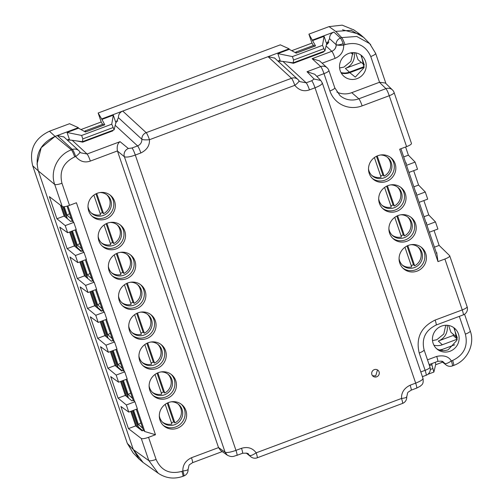 <?xml version="1.0" encoding="UTF-8"?>
<svg xmlns="http://www.w3.org/2000/svg" width="503" height="503" viewBox="0 0 503 503"><rect width="100%" height="100%" fill="white"/><g stroke="black" fill="none" stroke-linecap="round" stroke-linejoin="round"><path stroke-width="0.75" d="M142.877 462.326L139.136 459.138L133.301 449.563L127.316 443.376L32.714 165.801L38.341 170.945L133.301 449.563L143.097 462.477M36.989 164.154L41.208 147.693L55.072 136.376L78.336 127.674L69.546 123.707L49.445 131.226C34.437 138.426 28.86 149.951 32.714 165.801M67.169 139.941L69.326 139.136L67.056 132.478L78.512 128.196L85.466 132L104.794 124.769L101.669 118.941L289.106 48.81L280.316 44.842L98.148 113.005L101.204 121.971L80.977 129.541M353.93 29.96L342.178 25.15L329.019 26.615L308.917 34.141L311.973 43.107L291.746 50.677M127.316 443.376L133.15 452.945L138.973 458.969M78.512 128.196L78.336 127.674M101.204 121.971L102.581 124.373M101.669 118.941L98.148 113.005M277.939 61.077L280.096 60.272L277.826 53.614L289.282 49.332L289.106 48.81M289.282 49.332L296.229 53.136L315.563 45.905L308.917 34.141M311.973 43.107L313.35 45.509M312.438 40.077L333.891 32.047C330.974 33.317 329.54 35.531 329.584 38.674L336.105 44.673A6.482 6.237 -47.4 0 1 340.424 38.065L333.891 32.047M342.512 29.784L360.173 34.399L363.87 37.612M442.59 362.147L435.636 364.75M67.798 139.708L82.41 141.689L82.813 138.897L81.637 135.458L67.056 132.478M81.637 135.458L111.748 124.191L113.307 115.174L101.851 119.463M116.092 121.638L114.131 129.824L82.41 141.689M117.752 121.016L115.571 121.833L113.307 115.174M278.561 60.844L293.174 62.825L293.576 60.033L292.406 56.594L277.826 53.614M292.406 56.594L322.517 45.327L324.07 36.31L312.615 40.598M293.174 62.825L324.894 50.96L326.862 42.774M435.183 362.323L435.787 364.103L433.875 372.069L427.82 374.333M328.924 42.001L326.34 42.969L324.07 36.31M429.468 365.631L431.838 364.738L432.058 363.493M339.6 67.955L343.939 67.1L350.887 61.366L352.836 52.639M432.517 340.581L436.856 339.726L443.803 333.992L445.752 325.265M111.748 124.191L114.131 129.824M82.813 138.897L112.917 127.63M62.762 209.242L61.951 209.55M123.889 388.605L123.078 388.907M328.415 42.856A18.8 18.158 130.8 0 0 327.12 44.264M322.517 45.327L324.894 50.96M293.576 60.033L323.687 48.766M457.378 339.129L453.165 335.482A19.076 18.429 130.8 0 0 453.398 334.42M431.838 364.738L433.875 372.069M432.706 368.63L430.317 369.523M361.267 62.473L345.372 68.421A13.612 13.153 130.8 0 0 354.156 52.652M340.977 72.539A13.965 13.493 130.8 0 0 349.409 72.136L364.229 66.591M453.165 335.482L438.289 341.047A13.612 13.153 130.8 0 0 447.073 325.278M433.894 345.165A13.965 13.493 130.8 0 0 442.326 344.762L457.145 339.217M124.656 393.547L125.467 393.239M63.529 214.184L64.34 213.882M439.308 349.956A18.448 17.825 -49.2 0 0 443.734 348.9L454.712 344.794M355.684 52.84L358.004 59.65L364.442 65.082M448.601 325.466L450.921 332.276L457.359 337.714M453.825 327.686L457.252 337.752M360.909 55.06L364.335 65.12M126.077 379.407L133.226 400.375L134.936 401.759L126.354 404.965L128.781 412.102L120.896 406.493L128.441 428.619L141.286 438.497L148.825 460.61L133.301 449.563L38.341 170.945C34.493 155.094 40.07 143.575 55.072 136.376L71.426 149.844L72.413 149.473A6.482 0.824 69.5 0 1 75.695 156.527C79.883 161.52 84.774 163.029 90.37 161.067L117.425 150.938C116.734 146.436 117.614 143.349 120.06 141.67L128.378 148.523L132.025 147.989L137.577 145.908C140.456 144.638 141.89 142.424 141.865 139.268C143.041 139.884 145.574 140.035 149.466 139.715L294.796 85.334C298.983 90.326 303.875 91.842 309.471 89.874L315.016 87.799C320.323 85.673 322.706 83.995 322.165 82.756L320.782 80.48L314.777 74.274L307.031 71.715L320.713 66.591A6.482 0.824 69.5 0 1 323.995 73.645L329.899 90.968A25.93 25.049 130.8 0 0 362.141 105.869L389.24 95.727L406.587 146.625L399.665 149.215L437.975 261.617L437.038 254.769L429.348 232.223M63.944 136.973L57.285 135.546L55.072 136.376L49.445 131.226M67.22 139.985L71.564 140.218M115.646 123.512L118.419 117.689C118.368 114.546 119.802 112.332 122.719 111.062L268.055 56.682L274.713 58.109M277.983 61.121L282.334 61.353M326.378 44.773L329.584 38.674M385.946 83.592L375.647 53.368L369.724 43.667L363.707 37.442L351.169 30.331L335.702 31.375L341.707 37.587L356.746 36.461L369.724 43.66L370.742 44.78M364.071 67.308L349.767 72.658A14.291 13.807 -49.2 0 1 341.292 73.111M436.535 253.292L437.006 253.116L436.208 252.336M426.311 223.294L426.783 223.118L425.959 222.269M416.119 193.404L416.591 193.227L415.767 192.372M405.934 163.506L406.405 163.33L405.581 162.482M67.025 206.142L72.092 221.012L70.778 221.502L64.164 216.057L60.454 205.161M75.136 229.94L82.285 250.903L80.97 251.399L74.356 245.948L69.603 232.009M85.328 259.831L92.47 280.8L91.156 281.29L84.542 275.839L79.795 261.906M95.513 289.728L102.656 310.691L101.342 311.187L94.727 305.736L89.98 291.797M105.699 319.619L112.848 340.588L111.534 341.078L104.92 335.627L100.166 321.687M115.891 349.516L123.034 370.478L121.72 370.969L115.105 365.524L110.358 351.584M133.226 400.375L131.912 400.866L125.297 395.415L120.544 381.475M136.269 409.297L143.449 430.373L142.135 430.864L135.684 425.903L130.736 411.372M247.778 453.687L249.626 455.454A6.482 6.288 128.8 0 0 250.852 456.787A6.482 6.482 0 0 0 257.19 457.812L402.519 403.431A6.482 6.482 0 0 0 406.713 396.924C408.172 390.976 406.839 393.283 411.127 390.183L416.679 388.109L420.489 386.097C421.042 384.883 423.979 385.065 422.992 378.394L322.304 82.97L320.782 80.48L314.105 79.028L307.031 71.715M143.449 430.373L144.795 431.53L155.477 434.73L148.555 437.321L156.093 459.434C152.428 460.704 150.007 461.1 148.825 460.61L158.206 473.229C165.852 478.347 174.076 479.378 182.885 476.328L183.853 475.964M126.354 404.965L118.048 398.125L110.71 376.596L118.595 382.205L116.162 375.075L107.862 368.234L100.525 346.705L108.403 352.314L105.976 345.184L97.67 338.343L90.333 316.808L98.217 322.423L95.784 315.287L87.484 308.446L80.147 286.917L88.031 292.526L85.598 285.396L77.292 278.555L69.955 257.027L77.839 262.635L75.412 255.499L67.106 248.658L59.769 227.13L67.653 232.738L65.22 225.608L56.921 218.767L49.376 196.642L62.227 206.526L54.689 184.412C49.784 171.139 57.807 154.566 71.426 149.844C72.319 150.925 73.413 153.277 74.702 156.898L75.695 156.527C78.94 154.081 80.285 152.484 79.732 151.73L79.801 151.805A6.482 6.482 0 0 0 78.82 150.667A6.482 6.237 132.6 0 0 72.413 149.473L57.285 135.546M79.845 151.887L80.65 152.799M79.801 151.805L80.656 152.799L87.088 154.012L120.06 141.67M88.522 139.4L88.691 139.891L82.668 142.148L76.513 140.89M88.691 139.891L112.779 130.881L112.879 130.29M87.95 139.62L88.415 139.997M298.945 80.694L299.757 81.605L306.189 82.819L311.734 80.744L314.105 79.028M326.076 46.031L331.817 51.312A6.482 0.824 69.5 0 1 335.099 58.367C340.871 55.802 343.744 51.388 343.706 45.119L344.989 44.635C357.08 41.391 365.675 45.364 370.774 56.556L379.539 82.266L385.348 83.014L392.503 89.993A6.482 6.275 -45.7 0 0 385.939 88.654C386.977 89.993 388.077 92.351 389.24 95.727A6.482 1.459 161.2 0 0 394.113 92.546L411.46 143.443A6.482 1.459 161.2 0 1 406.587 146.625M323.649 51.425L323.542 52.016L293.431 63.284L287.282 62.026M298.713 60.756L299.184 61.133M403.689 156.93L408.386 155.176L405.6 146.995M408.386 155.176L415.088 162.104L417.521 169.241L408.939 172.447L400.904 148.756M413.875 186.82L418.571 185.066L413.667 170.68M418.571 185.066L425.28 192.001L427.707 199.131L419.125 202.344L408.977 172.435M435.466 221.892L426.884 225.105L429.317 232.235L437.899 229.028L435.466 221.892L428.763 214.957L423.859 200.571M434.045 230.468L439.144 245.414L434.447 247.174M422.407 376.678L426.11 375.288A6.482 0.824 -110.5 0 0 425.11 370.315L419.206 352.993C415.679 337.934 420.992 326.956 435.139 320.065L462.244 309.923L444.897 259.026C448.437 257.611 450.028 256.505 449.676 255.7L439.144 245.414M442.055 361.368L444.79 363.568A6.482 6.288 128.8 0 0 446.016 364.901A6.482 6.482 0 0 0 452.354 365.926L453.637 365.442C467.205 360.739 475.172 344.335 470.248 330.943L464.552 314.237M357.149 78.6A13.612 13.153 -49.2 0 1 344.643 76.884A13.612 13.153 -49.2 0 1 339.714 64.239A13.612 13.153 -49.2 0 1 348.592 53.488A13.612 13.153 -49.2 0 1 362.405 56.33A13.612 13.153 -49.2 0 1 357.149 78.6M454.391 328.119L456.875 340.355L448.223 349.742A13.782 13.317 -49.2 0 1 436.598 348.711M450.066 351.226A13.612 13.153 -49.2 0 1 437.56 349.51A13.612 13.153 -49.2 0 1 432.63 336.865A13.612 13.153 -49.2 0 1 441.508 326.114A13.612 13.153 130.8 0 1 455.322 328.956A13.612 13.153 130.8 0 1 450.066 351.226M444.897 259.026L437.975 261.617M419.206 352.993A6.482 1.459 -18.8 0 0 424.073 349.805C421.432 338.563 425.456 330.308 436.145 325.039L463.25 314.897A6.482 0.824 -110.5 0 0 462.244 309.923A6.482 1.459 -18.8 0 0 467.111 306.736L449.676 255.7M426.884 225.105L419.162 202.332M428.763 214.957L424.067 216.718M416.691 195.214L425.28 192.001M415.088 162.104L406.506 165.317M62.227 206.526C63.391 207.029 65.811 206.639 69.496 205.35L76.418 202.759L155.477 434.73M64.164 216.057L56.921 218.767M72.092 221.012L73.803 222.395L65.22 225.608M73.803 222.395L76.236 229.531L67.653 232.738M74.356 245.948L67.106 248.658M82.285 250.903L83.995 252.292L75.412 255.499M83.995 252.292L86.422 259.422L77.839 262.635M84.542 275.839L77.292 278.555M92.47 280.8L94.18 282.183L85.598 285.396M94.18 282.183L96.614 289.313L88.031 292.526M94.727 305.736L87.484 308.446M102.656 310.691L104.366 312.074L95.784 315.287M104.366 312.074L106.799 319.21L98.217 322.423M104.92 335.627L97.67 338.343M112.848 340.588L114.558 341.971L105.976 345.184M114.558 341.971L116.992 349.101L108.403 352.314M115.105 365.524L107.862 368.234M123.034 370.478L124.744 371.862L116.162 375.075M124.744 371.862L127.177 378.998L118.595 382.205M125.297 395.415L118.048 398.125M134.936 401.759L137.363 408.889L128.781 412.102M135.684 425.903L128.441 428.619M141.286 438.497C142.45 439 144.877 438.61 148.555 437.321M117.425 150.938A6.482 6.218 129.5 0 0 117.463 151.045L218.503 447.507L225.086 452.191C226.815 452.914 230.443 452.31 235.964 450.374L241.509 448.299C247.74 446.519 252.632 448.035 256.184 452.832A6.482 0.824 69.5 0 1 257.19 457.812M246.891 453.26L249.626 455.454C250.538 455.957 252.726 455.083 256.184 452.832L401.513 398.451A6.482 0.824 69.5 0 1 402.519 403.431M218.503 447.507A6.482 6.269 125.4 0 0 218.535 447.607L220.509 450.348L227.325 455.202C232.619 457.818 233.807 455.963 236.97 455.347L242.515 453.272C246.627 453.04 248.589 453.329 248.407 454.127M218.535 447.607L191.48 457.73C185.532 460.666 182.664 465.086 182.872 470.978C186.6 470.525 188.298 469.947 187.952 469.249M156.093 459.434C161.193 470.626 169.788 474.599 181.879 471.355L182.872 470.984C184.035 474.637 184.305 476.272 183.664 475.882M85.133 131.817L84.994 130.95L103.058 124.191L104.002 125.065M106.586 132.641L106.755 133.132M103.976 124.983L85.938 131.824M117.463 151.045L124.392 156.754C126.555 157.483 130.195 156.911 135.307 155.037L140.859 152.962C146.882 149.982 149.749 145.562 149.466 139.715C148.083 135.873 146.989 133.521 146.184 132.66L122.719 111.062M84.994 130.95L85.912 131.748M118.419 117.689L141.865 139.268A6.482 6.237 -47.4 0 1 146.184 132.66L291.514 78.286A6.482 0.824 69.5 0 1 294.796 85.334C298.04 82.894 299.386 81.291 298.832 80.537L298.901 80.612A6.482 6.482 0 0 0 297.921 79.474A6.482 6.237 132.6 0 0 291.514 78.286L268.055 56.682M312.118 58.681L320.713 66.591A6.482 6.237 -47.4 0 1 327.12 67.779L319.675 60.932L312.118 58.681L331.817 51.312C334.772 49.91 336.23 47.722 336.199 44.742A6.262 1.515 161.3 0 1 336.105 44.673A6.482 6.237 132.6 0 1 331.779 51.281M295.896 52.953L295.764 52.086L313.828 45.327L314.771 46.201M317.355 53.777L317.525 54.267M314.746 46.119L296.707 52.96M299.455 61.026L299.291 60.536M295.764 52.086L296.682 52.884M336.199 44.742C337.588 45.188 339.915 44.824 343.184 43.654A6.482 0.824 69.5 0 1 343.706 45.119C339.984 45.427 337.482 45.301 336.199 44.742M336.891 92.062A19.447 18.787 130.8 0 0 351.742 92.665L379.432 82.303A6.482 6.275 -45.7 0 1 379.539 82.266M429.116 364.593L437.685 361.387A6.482 0.824 -110.5 0 0 436.679 356.413C443.765 354.942 448.657 356.451 451.348 360.947C448.469 362.921 446.312 363.82 444.885 363.631L443.558 362.235A6.482 6.288 128.8 0 0 443.281 362.022M443.558 362.235A6.482 6.288 128.8 0 1 444.79 363.568L444.885 363.631M406.594 396.716C406.94 397.42 405.248 397.999 401.513 398.451C401.306 392.554 404.179 388.14 410.127 385.204L415.673 383.129C421.024 380.985 423.419 379.337 422.853 378.187M349.767 72.658L355.307 77.116L363.958 67.729L361.475 55.493M410.876 217.183A13.939 13.462 -49.2 0 1 405.412 239.9A13.939 13.462 -49.2 0 1 392.705 238.215M421.068 247.08A13.939 13.462 -49.2 0 1 415.597 269.79A13.939 13.462 -49.2 0 1 402.89 268.112M400.69 187.292A13.939 13.462 -49.2 0 1 395.226 210.002A13.939 13.462 -49.2 0 1 382.519 208.324M390.498 157.395A13.939 13.462 -49.2 0 1 385.034 180.112A13.939 13.462 -49.2 0 1 372.327 178.427M406.933 241.214A13.939 13.462 130.8 0 0 411.661 217.812A13.939 13.462 130.8 0 0 398.169 215.504A13.939 13.462 130.8 0 0 393.44 238.9A13.939 13.462 130.8 0 0 406.933 241.214M417.119 271.104A13.939 13.462 130.8 0 0 421.854 247.702A13.939 13.462 130.8 0 0 408.361 245.395A13.939 13.462 130.8 0 0 403.626 268.797A13.939 13.462 130.8 0 0 417.119 271.104M387.983 185.607A13.939 13.462 130.8 0 0 383.248 209.009A13.939 13.462 130.8 0 0 396.741 211.317A13.939 13.462 130.8 0 0 401.476 187.915A13.939 13.462 130.8 0 0 387.983 185.607M377.791 155.716A13.939 13.462 130.8 0 0 373.063 179.118A13.939 13.462 130.8 0 0 386.555 181.426A13.939 13.462 130.8 0 0 391.284 158.024A13.939 13.462 130.8 0 0 377.791 155.716M181.294 404.205A13.939 13.462 -49.2 0 1 175.83 426.921A13.939 13.462 -49.2 0 1 163.123 425.236M171.108 374.314A13.939 13.462 -49.2 0 1 165.644 397.024A13.939 13.462 -49.2 0 1 152.937 395.345M120.167 224.841A13.939 13.462 -49.2 0 1 114.703 247.558A13.939 13.462 -49.2 0 1 101.996 245.879M109.981 194.95A13.939 13.462 -49.2 0 1 104.511 217.667A13.939 13.462 -49.2 0 1 91.804 215.982M140.544 284.629A13.939 13.462 -49.2 0 1 135.081 307.346A13.939 13.462 -49.2 0 1 122.367 305.661M130.352 254.738A13.939 13.462 -49.2 0 1 124.889 277.449A13.939 13.462 -49.2 0 1 112.182 275.77M150.73 314.526A13.939 13.462 -49.2 0 1 145.266 337.236A13.939 13.462 -49.2 0 1 132.559 335.558M160.922 344.417A13.939 13.462 -49.2 0 1 155.452 367.133A13.939 13.462 -49.2 0 1 142.745 365.448M137.105 408.983L144.795 431.53M126.919 379.092L134.609 401.645M116.734 349.201L124.417 371.755M106.542 319.304L114.231 341.858M96.356 289.414L104.039 311.967M86.164 259.517L93.854 282.07M75.978 229.626L83.661 252.179M67.892 205.897L73.476 222.282M156.974 368.447A13.939 13.462 130.8 0 0 161.708 345.045A13.939 13.462 130.8 0 0 148.215 342.738A13.939 13.462 130.8 0 0 143.481 366.134A13.939 13.462 130.8 0 0 156.974 368.447M146.788 338.55A13.939 13.462 130.8 0 0 151.516 315.155A13.939 13.462 130.8 0 0 138.023 312.841A13.939 13.462 130.8 0 0 133.295 336.243A13.939 13.462 130.8 0 0 146.788 338.55M126.41 278.763A13.939 13.462 130.8 0 0 131.138 255.367A13.939 13.462 130.8 0 0 117.645 253.059A13.939 13.462 130.8 0 0 112.917 276.455A13.939 13.462 130.8 0 0 126.41 278.763M136.596 308.66A13.939 13.462 130.8 0 0 141.33 285.258A13.939 13.462 130.8 0 0 127.837 282.95A13.939 13.462 130.8 0 0 123.103 306.352A13.939 13.462 130.8 0 0 136.596 308.66M106.032 218.975A13.939 13.462 130.8 0 0 110.761 195.579A13.939 13.462 130.8 0 0 97.268 193.271A13.939 13.462 130.8 0 0 92.539 216.667A13.939 13.462 130.8 0 0 106.032 218.975M116.218 248.872A13.939 13.462 130.8 0 0 120.953 225.47A13.939 13.462 130.8 0 0 107.46 223.162A13.939 13.462 130.8 0 0 102.731 246.564A13.939 13.462 130.8 0 0 116.218 248.872M167.166 398.338A13.939 13.462 130.8 0 0 171.894 374.936A13.939 13.462 130.8 0 0 158.401 372.629A13.939 13.462 130.8 0 0 153.673 396.031A13.939 13.462 130.8 0 0 167.166 398.338M177.352 428.229A13.939 13.462 130.8 0 0 182.08 404.833A13.939 13.462 130.8 0 0 168.587 402.526A13.939 13.462 130.8 0 0 163.859 425.922A13.939 13.462 130.8 0 0 177.352 428.229M376.709 376.816A3.892 3.76 130.8 0 0 378.03 370.29A3.892 3.76 130.8 0 0 374.27 369.642A3.892 3.76 130.8 0 0 372.949 376.175A3.892 3.76 130.8 0 0 376.709 376.816M372.478 375.684L375.697 375.942L377.483 369.9M62.982 206.746L66.93 218.333M71.363 231.349L77.116 248.224M81.555 261.246L87.302 278.115M91.741 291.136L97.494 308.012M101.933 321.033L107.68 337.903M112.119 350.924L117.872 367.8M122.304 380.815L128.058 397.691M132.496 410.712L138.382 427.978M61.693 206.117L65.44 217.101M70.414 231.707L75.626 246.998M80.606 261.598L85.812 276.889M90.792 291.495L96.004 306.786M100.977 321.386L106.19 336.677M111.169 351.283L116.382 366.568M121.355 381.173L126.567 396.465M131.547 411.07L136.929 426.858M350.685 52.89A22.685 21.918 -49.2 0 1 352.924 54.154M351.239 52.79A22.685 21.918 -49.2 0 1 352.924 53.94M71.665 231.235L77.588 248.614M81.857 261.132L87.78 278.505M92.043 291.023L97.626 307.408L101.801 311.011L97.626 307.408L97.966 308.402M77.248 247.621L81.423 251.23L77.248 247.621M101.952 308.609L97.67 304.912L92.835 290.728M91.76 278.719L87.484 275.022L82.649 260.837M118.551 296.135A11.99 11.588 130.8 0 0 122.348 303.127A11.99 11.588 130.8 0 0 133.961 305.114A11.99 11.588 130.8 0 0 138.029 284.981A11.99 11.588 130.8 0 0 130.56 282.233M108.359 266.244A11.99 11.588 130.8 0 0 112.163 273.236A11.99 11.588 130.8 0 0 123.769 275.223A11.99 11.588 130.8 0 0 127.844 255.084A11.99 11.588 130.8 0 0 120.374 252.336M100.128 303.271L97.67 304.912M89.943 273.374L87.484 275.022M121.739 302.555A11.99 11.588 130.8 0 0 131.151 304.478L124.436 284.78M130.705 303.171A11.99 11.588 130.8 0 0 131.428 302.925A11.99 11.588 130.8 0 0 132.899 302.259L134.163 303.353A11.99 11.588 130.8 0 0 137.376 284.453M111.547 272.664A11.99 11.588 130.8 0 0 120.965 274.588L114.25 254.889M120.519 273.274A11.99 11.588 130.8 0 0 121.236 273.028A11.99 11.588 130.8 0 0 122.707 272.368L123.977 273.462A11.99 11.588 130.8 0 0 127.19 254.562M132.899 302.259L126.511 283.522M134.163 303.353L127.284 283.17M122.707 272.368L116.325 253.631M123.977 273.462L117.098 253.273M63.321 206.758L67.402 218.717M81.574 248.822L77.292 245.124L72.457 230.94M71.382 218.931L67.106 215.234L64.202 206.708M98.173 236.347A11.99 11.588 130.8 0 0 101.971 243.339A11.99 11.588 130.8 0 0 113.584 245.326A11.99 11.588 130.8 0 0 117.652 225.193A11.99 11.588 130.8 0 0 110.188 222.445M87.987 206.456A11.99 11.588 130.8 0 0 91.785 213.448A11.99 11.588 130.8 0 0 103.392 215.435A11.99 11.588 130.8 0 0 107.466 195.296A11.99 11.588 130.8 0 0 99.996 192.555M79.751 243.483L77.292 245.124M69.565 213.593L67.106 215.234M101.361 242.767A11.99 11.588 130.8 0 0 110.779 244.697L104.064 224.992M110.327 243.383A11.99 11.588 130.8 0 0 111.05 243.138A11.99 11.588 130.8 0 0 112.521 242.471L113.785 243.565A11.99 11.588 130.8 0 0 116.998 224.665M91.169 212.876A11.99 11.588 130.8 0 0 100.587 214.8L93.872 195.101M100.141 213.486A11.99 11.588 130.8 0 0 100.864 213.247A11.99 11.588 130.8 0 0 102.335 212.58L103.599 213.674A11.99 11.588 130.8 0 0 106.812 194.774M112.521 242.471L106.133 223.734M113.785 243.565L106.906 223.382M102.335 212.58L95.947 193.844M103.599 213.674L96.721 193.492M102.235 320.92L108.151 338.293M112.421 350.811L118.004 367.196L122.179 370.799L118.004 367.196L118.343 368.19M122.323 368.397L118.048 364.7L113.213 350.516M112.138 338.506L107.862 334.809L103.027 320.625M138.929 355.923A11.99 11.588 130.8 0 0 142.726 362.915A11.99 11.588 130.8 0 0 154.339 364.901A11.99 11.588 130.8 0 0 158.407 344.762A11.99 11.588 130.8 0 0 150.938 342.021M128.737 326.032A11.99 11.588 130.8 0 0 132.541 333.024A11.99 11.588 130.8 0 0 144.147 335.004A11.99 11.588 130.8 0 0 148.222 314.872A11.99 11.588 130.8 0 0 140.752 312.124M120.506 363.059L118.048 364.7M110.32 333.162L107.862 334.809M142.116 362.342A11.99 11.588 130.8 0 0 151.529 364.266L144.814 344.568M151.082 362.959A11.99 11.588 130.8 0 0 151.805 362.713A11.99 11.588 130.8 0 0 153.277 362.047L154.54 363.141A11.99 11.588 130.8 0 0 157.753 344.241M131.924 332.452A11.99 11.588 130.8 0 0 141.343 334.376L134.628 314.677M140.897 333.061A11.99 11.588 130.8 0 0 141.613 332.816A11.99 11.588 130.8 0 0 143.085 332.156L144.355 333.25A11.99 11.588 130.8 0 0 147.568 314.35M153.277 362.047L146.889 343.31M154.54 363.141L147.662 342.958M143.085 332.156L136.703 313.419M144.355 333.25L137.47 313.061M122.606 380.708L128.529 398.08M132.798 410.599L138.382 426.978L142.651 430.669M142.701 428.185L138.426 424.488L133.591 410.303M132.515 398.288L128.234 394.591L123.398 380.406M159.3 415.711A11.99 11.588 130.8 0 0 163.104 422.702A11.99 11.588 130.8 0 0 174.711 424.689A11.99 11.588 130.8 0 0 178.785 404.55A11.99 11.588 130.8 0 0 171.316 401.809M149.114 385.82A11.99 11.588 130.8 0 0 152.912 392.805A11.99 11.588 130.8 0 0 164.525 394.792A11.99 11.588 130.8 0 0 168.593 374.66A11.99 11.588 130.8 0 0 161.13 371.912M140.884 422.847L138.426 424.488M130.692 392.95L128.234 394.591M162.488 422.13A11.99 11.588 130.8 0 0 171.907 424.054L165.191 404.355M171.46 422.74A11.99 11.588 130.8 0 0 172.177 422.501A11.99 11.588 130.8 0 0 173.648 421.835L174.918 422.929A11.99 11.588 130.8 0 0 178.131 404.028M152.302 392.239A11.99 11.588 130.8 0 0 161.721 394.163L155.006 374.465M161.268 392.849A11.99 11.588 130.8 0 0 161.991 392.604A11.99 11.588 130.8 0 0 163.462 391.938L164.726 393.032A11.99 11.588 130.8 0 0 167.939 374.138M173.648 421.835L167.266 403.098M174.918 422.929L168.04 402.746M163.462 391.938L157.074 373.207M164.726 393.032L157.848 372.849M368.504 168.901A11.99 11.588 130.8 0 0 372.308 175.893A11.99 11.588 130.8 0 0 383.915 177.88A11.99 11.588 130.8 0 0 387.989 157.747A11.99 11.588 130.8 0 0 380.52 154.999M378.696 198.798A11.99 11.588 130.8 0 0 382.494 205.784A11.99 11.588 130.8 0 0 394.107 207.77A11.99 11.588 130.8 0 0 398.175 187.638A11.99 11.588 130.8 0 0 390.705 184.89M380.664 175.937A11.99 11.588 130.8 0 0 381.387 175.692A11.99 11.588 130.8 0 0 382.852 175.025L384.122 176.119A11.99 11.588 130.8 0 0 387.335 157.219M371.692 175.321A11.99 11.588 130.8 0 0 381.111 177.245L374.395 157.546M390.85 205.828A11.99 11.588 130.8 0 0 391.573 205.582A11.99 11.588 130.8 0 0 393.044 204.916L394.308 206.016A11.99 11.588 130.8 0 0 397.521 187.116M381.884 205.218A11.99 11.588 130.8 0 0 391.296 207.142L384.588 187.443M384.122 176.119L377.244 155.936M382.852 175.025L376.47 156.288M394.308 206.016L387.429 185.827M393.044 204.916L386.656 186.185M388.882 228.689A11.99 11.588 130.8 0 0 392.686 235.681A11.99 11.588 130.8 0 0 404.293 237.668A11.99 11.588 130.8 0 0 408.367 217.529A11.99 11.588 130.8 0 0 400.897 214.787M399.074 258.58A11.99 11.588 130.8 0 0 402.872 265.571A11.99 11.588 130.8 0 0 414.485 267.558A11.99 11.588 130.8 0 0 418.553 247.426A11.99 11.588 130.8 0 0 411.083 244.678M401.042 235.718A11.99 11.588 130.8 0 0 401.759 235.479A11.99 11.588 130.8 0 0 403.23 234.813L404.5 235.907A11.99 11.588 130.8 0 0 407.713 217.007M392.07 235.108A11.99 11.588 130.8 0 0 401.488 237.032L394.773 217.334M411.228 265.615A11.99 11.588 130.8 0 0 411.951 265.37A11.99 11.588 130.8 0 0 413.422 264.704L414.686 265.798A11.99 11.588 130.8 0 0 417.899 246.904M402.262 265.006A11.99 11.588 130.8 0 0 411.674 266.93L404.959 247.225M404.5 235.907L397.622 215.724M403.23 234.813L396.848 216.076M414.686 265.798L407.807 245.615M413.422 264.704L407.034 245.967M329.019 26.615L335.702 31.375M441.559 349.566L442.678 350.591M345.372 68.421L349.409 72.136M438.289 341.047L442.326 344.762M69.496 205.35L61.957 183.237A6.482 1.459 -18.8 0 1 54.689 184.412L38.341 170.945M79.732 151.73A6.482 6.237 132.6 0 0 78.82 150.667L63.705 136.747M72.199 140.306L87.088 154.012C87.981 155.081 89.075 157.433 90.37 161.067M115.212 125.322L137.577 145.908A6.482 0.824 69.5 0 1 140.859 152.962M298.832 80.537A6.482 6.237 132.6 0 0 297.921 79.474L274.468 57.883M282.963 61.441L306.189 82.819C307.082 83.888 308.176 86.239 309.471 89.874M343.184 43.654A6.482 0.824 69.5 0 0 340.424 38.065L341.707 37.587A6.482 0.824 69.5 0 1 344.989 44.635M241.509 448.299C242.647 451.795 242.911 453.429 242.308 453.197M128.378 148.523A6.482 6.218 129.5 0 0 124.392 156.754L225.086 452.191L227.325 455.202M132.025 147.989C132.918 149.051 134.012 151.403 135.307 155.037L235.964 450.374C237.102 453.869 237.366 455.504 236.756 455.278M191.48 457.73A6.482 0.824 69.5 0 1 192.486 462.71L222.232 451.581M181.879 471.355A6.482 0.824 69.5 0 1 182.885 476.328M61.957 183.237C59.14 171.19 63.391 162.412 74.702 156.898M311.734 80.744C312.627 81.813 313.721 84.164 315.016 87.799L415.673 383.129C416.811 386.625 417.075 388.259 416.465 388.033M316.783 76.343L323.995 73.645A6.482 1.459 161.2 0 0 328.868 70.458A6.482 6.482 0 0 0 327.12 67.779M322.153 63.208L335.099 58.367M375.552 53.23C375.873 54.041 374.282 55.148 370.774 56.556M452.354 365.926A6.482 0.824 69.5 0 0 451.348 360.947L452.631 360.469C463.948 354.955 468.199 346.177 465.382 334.13A6.482 1.459 -18.8 0 0 470.248 330.943M465.382 334.13L459.327 316.368M351.742 92.665L358.834 98.795L385.939 88.654L379.432 82.303M452.631 360.469C453.769 363.958 454.033 365.593 453.423 365.367M436.679 356.413L427.493 359.846M426.11 375.288A6.482 6.482 0 0 0 429.977 367.127A6.482 1.459 -18.8 0 1 425.11 370.315L420.791 371.931M410.127 385.204A6.482 0.824 69.5 0 1 411.127 390.183M362.141 105.869A6.482 0.824 69.5 0 0 358.834 98.795A19.447 18.787 -49.2 0 1 340.009 95.576L334.772 87.78A6.482 1.459 161.2 0 1 329.899 90.968M436.145 325.039A6.482 0.824 -110.5 0 0 435.139 320.065M353.49 29.646L359.972 34.261M246.187 453.033L250.852 456.787M142.676 462.182L158.206 473.229M441.351 361.148L446.016 364.901M183.872 475.957A6.482 6.482 0 0 0 188.072 469.456C189.524 463.502 188.191 465.809 192.486 462.71M298.901 80.612L299.757 81.605M463.25 314.897A6.482 6.482 0 0 0 467.111 306.736M394.113 92.546A6.482 6.482 0 0 0 392.503 89.993M437.685 361.387C441.238 361.022 443.03 361.179 443.049 361.864M429.977 367.127L424.073 349.805M328.868 70.458L334.772 87.78"/></g></svg>
